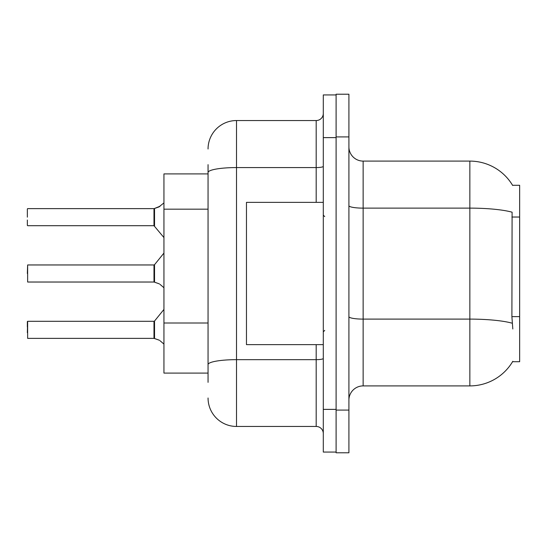 <?xml version="1.0" encoding="UTF-8"?>
<svg xmlns="http://www.w3.org/2000/svg" width="547" height="547" viewBox="0 0 547 547"><rect width="100%" height="100%" fill="white"/><g stroke="black" fill="none" stroke-linecap="round" stroke-linejoin="round"><path stroke-width="0.82" d="M512.812 328.993L511.896 316.631L512.101 212.195A49.798 8.649 180 0 0 469.852 208.127L469.852 161.098A49.798 49.798 0 0 1 512.662 185.46A49.798 49.798 0 0 0 469.852 161.098A49.798 49.798 0 0 1 512.56 185.283L519.65 185.283L519.65 361.717L512.56 361.717L512.812 361.293A49.798 49.798 0 0 1 469.852 385.902L363.14 385.902A14.229 14.229 0 0 0 348.911 400.131M208.051 199.928L208.051 164.654L208.051 173.905L163.943 173.905L163.943 373.095L208.051 373.095M348.911 136.907L336.104 136.907L336.104 94.221L348.911 94.221L348.911 410.093L336.104 410.093L336.104 452.779L348.911 452.779L336.104 452.779M348.911 410.093L348.911 452.779M512.56 185.283A49.798 49.798 0 0 0 469.852 161.098L363.14 161.098A14.229 14.229 0 0 1 348.911 146.869A14.229 14.229 0 0 0 363.14 161.098L363.14 385.902M208.051 382.346L208.051 164.654M323.298 409.382L323.298 452.068L336.104 452.068L336.104 94.932L323.298 94.932L323.298 409.382L336.104 409.382M208.051 149.003A28.458 28.458 0 0 1 236.509 120.545L236.509 426.455L316.187 426.455L316.187 344.644M236.509 120.545L316.187 120.545A7.111 7.111 0 0 0 323.298 113.434M208.051 369.54L208.051 332.248M323.298 433.566A7.111 7.111 0 0 0 316.187 426.455M236.509 426.455A28.458 28.458 0 0 1 208.051 397.997M154.097 338.374L158.808 340.015L154.541 338.538L154.534 321.041L153.98 321.308L153.994 338.367A0.711 0.711 180 0 1 154.097 338.374A0.711 0.711 -0 0 0 153.994 338.367L153.994 338.367M27.35 332.685L27.637 321.308L27.637 338.374L153.98 338.374L153.98 329.841M27.35 321.595L27.35 326.997M160.107 340.788L163.943 344.09M154.097 282.026L158.808 283.674L154.541 282.197L154.534 264.7L153.98 264.96L153.994 282.02A0.711 0.711 180 0 1 154.097 282.026A0.711 0.711 -0 0 0 153.994 282.02L153.98 273.5M27.35 273.5L27.637 264.96L27.637 282.026L153.98 282.026M160.107 284.44L163.943 287.749M163.943 202.91L158.808 206.985L154.097 208.626A0.711 0.711 0 0 1 153.994 208.633A0.711 0.711 180 0 0 154.097 208.626M153.994 208.633L153.98 225.692L153.98 208.626L27.637 208.626L153.98 208.626M27.35 208.913L27.35 217.159M27.35 220.003L27.35 225.405M153.98 217.159L153.98 225.692L163.943 237.576M159.457 206.691L154.541 208.462L160.107 206.212L154.541 208.462L160.107 206.212L154.541 208.462L154.534 225.959M323.298 202.356L246.465 202.356L246.465 344.644L323.298 344.644M158.808 340.015L159.457 340.309M158.808 283.674L159.457 283.968M519.65 316.631L511.896 316.631M519.65 217.029L511.896 217.029M208.051 209.173L163.943 209.173M208.051 323.003L163.943 323.003M469.852 385.902L469.852 208.127L363.14 208.127A14.229 2.468 0 0 1 348.911 205.658M512.252 323.222A49.798 8.649 180 0 0 469.852 319.106L363.14 319.106A14.229 2.468 -0 0 1 348.911 316.638M323.298 358.422A7.111 1.238 0 0 1 316.187 359.659L236.509 359.659A28.458 4.944 180 0 0 208.051 364.603M323.298 137.618L336.104 137.618M208.051 172.517A28.458 4.944 180 0 1 236.509 167.573L316.187 167.573L316.187 120.545M316.187 202.356L316.187 167.573A7.111 1.238 0 0 0 323.298 166.343M27.637 321.308L153.98 321.308M154.534 321.041L163.943 309.424M27.637 264.96L153.98 264.96M154.534 264.7L163.943 253.076M27.637 225.692L153.98 225.692M324.72 216.585L323.298 215.162M324.72 330.415L323.298 331.838"/></g></svg>
